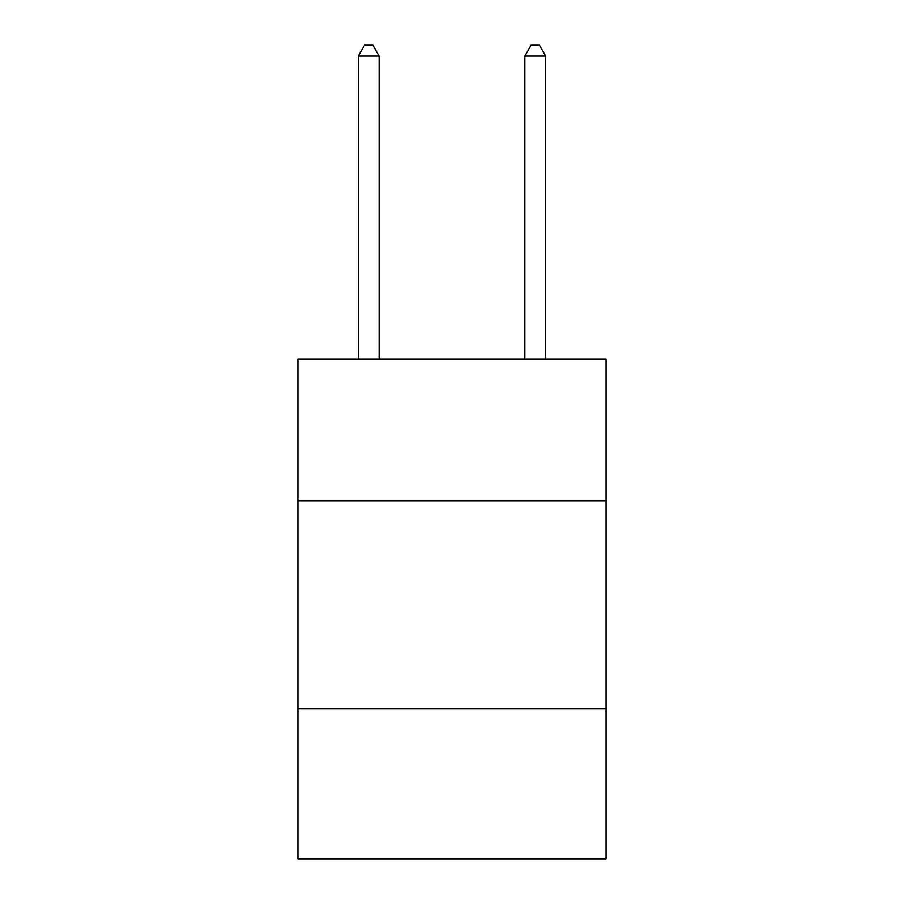 <?xml version="1.0" encoding="UTF-8"?>
<svg xmlns="http://www.w3.org/2000/svg" width="904" height="904" viewBox="0 0 904 904"><rect width="100%" height="100%" fill="white"/><g stroke="black" fill="none" stroke-linecap="round" stroke-linejoin="round"><path stroke-width="1.36" d="M606.064 500.714L606.064 359.148L297.936 359.148L297.936 500.714L606.064 500.714L606.064 858.8L297.936 858.8L297.936 500.714M606.064 708.905L297.936 708.905M379.138 359.148L379.138 56.025L358.312 56.025L358.312 359.148M358.312 56.025L364.561 45.2L372.889 45.2L379.138 56.025M545.688 359.148L545.688 56.025L524.862 56.025L524.862 359.148M524.862 56.025L531.111 45.2L539.439 45.2L545.688 56.025"/></g></svg>
